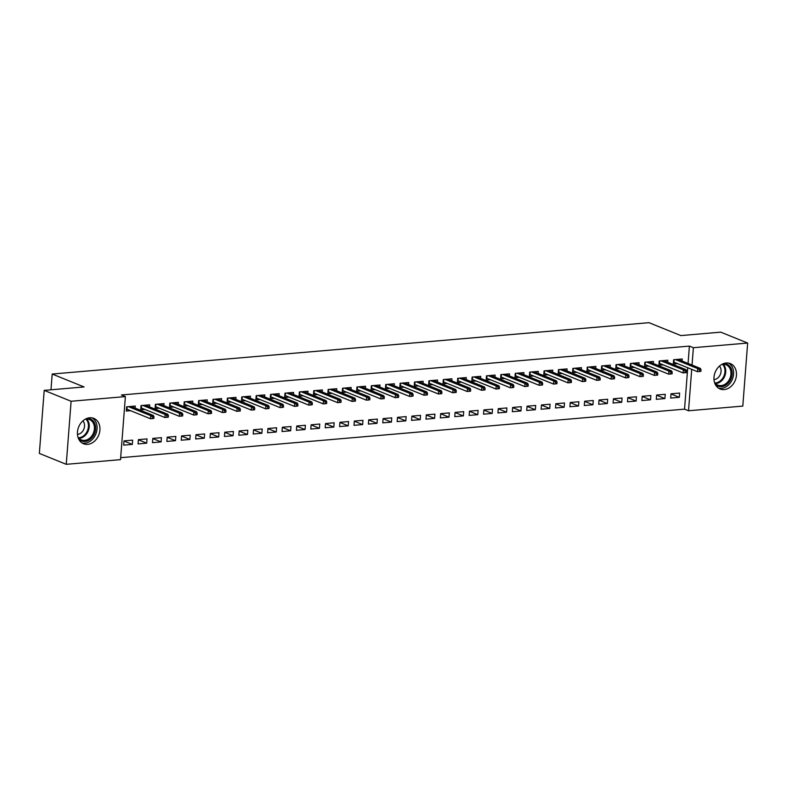 <?xml version="1.0" encoding="UTF-8"?>
<svg xmlns="http://www.w3.org/2000/svg" width="787" height="787" viewBox="0 0 787 787"><rect width="100%" height="100%" fill="white"/><g stroke="black" fill="none" stroke-linecap="round" stroke-linejoin="round"><path stroke-width="1.18" d="M89.708 417.769A13.694 10.831 -68 0 1 93.83 418.369A13.694 10.831 -68 0 1 99.516 432.643A13.694 10.831 -68 0 1 87.662 444.36A13.694 10.831 -68 0 1 83.55 443.76A13.694 10.831 -68 0 1 77.864 429.495A13.694 10.831 -68 0 1 89.708 417.769M726.234 362.994A13.694 10.831 -68 0 1 730.356 363.594A13.694 10.831 -68 0 1 736.042 377.868A13.694 10.831 -68 0 1 724.197 389.585A13.694 10.831 -68 0 1 720.075 388.985A13.694 10.831 -68 0 1 714.389 374.71A13.694 10.831 -68 0 1 726.234 362.994M120.677 457.68L684.542 409.151L688.527 410.765L691.714 369.349M120.519 459.647L66.256 464.32L71.105 401.262L125.379 396.589L120.519 459.647M71.105 401.262L44.2 390.372L39.35 453.43L66.256 464.32M44.2 390.372L84.071 386.948L52.188 374.041L648.99 322.68L680.873 335.587L720.744 332.153L747.65 343.043L742.8 406.092L688.527 410.765M52.188 374.041L50.978 389.791M146.707 443.16L147.031 438.9L138.404 439.648L138.069 443.907L146.707 443.16L138.384 439.795M149.5 406.849L149.658 404.823L141.021 405.561L140.696 409.82L144.965 409.456M175.501 440.69L175.826 436.421L167.188 437.169L166.864 441.428L175.501 440.69L167.178 437.316M178.295 404.38L178.452 402.344L169.815 403.082L169.48 407.341L173.76 406.977M204.286 438.211L204.61 433.952L195.973 434.69L195.648 438.949L204.286 438.211L195.963 434.837M207.079 401.901L207.237 399.865L198.599 400.603L198.275 404.872L202.544 404.498M233.08 435.732L233.405 431.473L224.767 432.211L224.443 436.47L233.08 435.732L224.757 432.368M235.874 399.422L236.021 397.386L227.394 398.133L227.059 402.393L231.339 402.019M261.864 433.253L262.189 428.994L253.552 429.732L253.227 434.001L261.864 433.253L253.542 429.889M264.658 396.943L264.816 394.907L256.178 395.654L255.854 399.914L260.123 399.54M290.649 430.774L290.983 426.515L282.346 427.262L282.021 431.522L290.649 430.774L282.336 427.41M293.443 394.464L293.6 392.428L284.963 393.175L284.638 397.435L288.918 397.071M319.443 428.295L319.768 424.036L311.131 424.783L310.806 429.043L319.443 428.295L311.121 424.931M322.237 391.985L322.395 389.958L313.757 390.696L313.433 394.956L317.702 394.592M348.228 425.826L348.562 421.557L339.925 422.304L339.591 426.564L348.228 425.826L339.915 422.452M351.022 389.516L351.179 387.479L342.542 388.217L342.217 392.477L346.496 392.113M377.022 423.347L377.347 419.087L368.709 419.825L368.385 424.085L377.022 423.347L368.7 419.973M379.816 387.037L379.973 385L371.336 385.738L371.002 390.008L375.281 389.634M405.807 420.868L406.141 416.608L397.504 417.346L397.169 421.606L405.807 420.868L397.494 417.503M408.601 384.558L408.758 382.521L400.121 383.269L399.796 387.529L404.075 387.155M434.601 418.389L434.926 414.129L426.288 414.867L425.964 419.137L434.601 418.389L426.279 415.024M437.395 382.079L437.552 380.042L428.915 380.79L428.581 385.05L432.86 384.676M463.386 415.91L463.72 411.65L455.083 412.398L454.748 416.657L463.386 415.91L455.063 412.545M466.179 379.6L466.337 377.563L457.7 378.311L457.375 382.571L461.654 382.207M492.18 413.431L492.505 409.171L483.867 409.919L483.543 414.178L492.18 413.431L483.857 410.066M494.974 377.121L495.131 375.094L486.494 375.832L486.159 380.091L490.439 379.728M520.964 410.962L521.289 406.692L512.662 407.44L512.327 411.699L520.964 410.962L512.642 407.587M523.758 374.651L523.916 372.615L515.278 373.353L514.954 377.612L519.233 377.248M549.759 408.483L550.083 404.223L541.446 404.961L541.122 409.22L549.759 408.483L541.436 405.108M552.553 372.172L552.71 370.136L544.073 370.874L543.738 375.143L548.018 374.769M578.543 406.003L578.868 401.744L570.231 402.482L569.906 406.741L578.543 406.003L570.221 402.639M581.337 369.693L581.495 367.657L572.857 368.405L572.533 372.664L576.802 372.29M607.338 403.524L607.662 399.265L599.025 400.003L598.7 404.272L607.338 403.524L599.015 400.16M610.132 367.214L610.279 365.178L601.652 365.925L601.317 370.185L605.596 369.811M636.122 401.045L636.447 396.786L627.81 397.533L627.485 401.793L636.122 401.045L627.8 397.681M638.916 364.735L639.074 362.699L630.436 363.446L630.112 367.706L634.381 367.342M664.907 398.566L665.241 394.307L656.604 395.054L656.279 399.314L664.907 398.566L656.594 395.202M667.701 362.256L667.858 360.23L659.221 360.967L658.896 365.227L663.175 364.863M684.542 409.151L687.73 367.736M688.064 363.437L689.392 346.103L121.385 394.976L125.379 396.589M682.103 361.026L682.26 358.99L673.623 359.728L673.288 363.988L677.568 363.624M679.309 397.327L679.634 393.067L670.996 393.815L670.672 398.074L679.309 397.327L670.986 393.962M653.308 363.496L653.466 361.459L644.828 362.207L644.504 366.467L648.783 366.103M650.515 399.806L650.849 395.546L642.212 396.294L641.877 400.553L650.515 399.806L642.192 396.441M624.524 365.975L624.681 363.938L616.044 364.686L615.709 368.946L619.989 368.582M621.73 402.285L622.055 398.025L613.417 398.773L613.093 403.033L621.73 402.285L613.407 398.92M595.729 368.454L595.887 366.417L587.25 367.165L586.925 371.425L591.204 371.051M592.936 404.764L593.27 400.504L584.633 401.242L584.298 405.502L592.936 404.764L584.623 401.4M566.945 370.933L567.102 368.896L558.465 369.644L558.14 373.904L562.41 373.53M564.151 407.243L564.476 402.983L555.838 403.721L555.514 407.981L564.151 407.243L555.829 403.879M538.151 373.412L538.308 371.375L529.671 372.113L529.346 376.373L533.625 376.009M535.357 409.722L535.691 405.462L527.054 406.2L526.719 410.46L535.357 409.722L527.044 406.348M509.366 375.891L509.523 373.855L500.886 374.592L500.562 378.852L504.831 378.488M506.572 412.191L506.897 407.932L498.26 408.679L497.935 412.939L506.572 412.191L498.25 408.827M480.572 378.36L480.729 376.324L472.092 377.071L471.767 381.331L476.046 380.967M477.778 414.67L478.112 410.411L469.475 411.158L469.15 415.418L477.778 414.67L469.465 411.306M451.787 380.839L451.945 378.803L443.307 379.55L442.983 383.81L447.252 383.446M448.993 417.149L449.318 412.89L440.681 413.637L440.356 417.897L448.993 417.149L440.671 413.785M423.003 383.318L423.15 381.282L414.523 382.029L414.188 386.289L418.468 385.915M420.209 419.628L420.533 415.369L411.896 416.107L411.571 420.366L420.209 419.628L411.886 416.264M394.208 385.797L394.366 383.761L385.728 384.509L385.404 388.768L389.673 388.394M391.414 422.107L391.739 417.848L383.102 418.586L382.777 422.845L391.414 422.107L383.092 418.743M365.424 388.276L365.581 386.24L356.944 386.978L356.609 391.237L360.889 390.873M362.63 424.587L362.955 420.327L354.317 421.065L353.993 425.324L362.63 424.587L354.307 421.212M336.629 390.755L336.787 388.719L328.149 389.457L327.825 393.716L332.094 393.352M333.836 427.056L334.16 422.796L325.533 423.544L325.198 427.803L333.836 427.056L325.513 423.691M307.845 393.225L308.002 391.198L299.365 391.936L299.03 396.195L303.31 395.831M305.051 429.535L305.376 425.275L296.738 426.023L296.414 430.282L305.051 429.535L296.729 426.17M279.051 395.704L279.208 393.667L270.571 394.415L270.246 398.675L274.525 398.311M276.257 432.014L276.591 427.754L267.954 428.502L267.619 432.761L276.257 432.014L267.934 428.649M250.266 398.183L250.423 396.146L241.786 396.894L241.452 401.154L245.731 400.78M247.472 434.493L247.797 430.233L239.159 430.971L238.835 435.241L247.472 434.493L239.15 431.128M221.472 400.662L221.629 398.625L212.992 399.373L212.667 403.633L216.946 403.259M218.678 436.972L219.012 432.712L210.375 433.45L210.04 437.71L218.678 436.972L210.365 433.607M192.687 403.141L192.845 401.104L184.207 401.842L183.873 406.102L188.152 405.738M189.893 439.451L190.218 435.191L181.581 435.929L181.256 440.189L189.893 439.451L181.571 436.077M163.893 405.62L164.05 403.583L155.413 404.321L155.088 408.581L159.368 408.217M161.099 441.92L161.433 437.661L152.796 438.408L152.462 442.668L161.099 441.92L152.786 438.556M135.108 408.089L135.266 406.062L126.628 406.8L126.304 411.06L130.573 410.696M132.314 444.399L132.639 440.14L124.002 440.887L123.677 445.147L132.314 444.399L123.992 441.035M689.392 346.103L693.386 347.706L747.65 343.043M692.048 365.05L693.386 347.706M673.397 362.62L674.793 362.502M700.873 371.356L701.001 369.654L699.564 369.782L699.427 371.484L700.873 371.356L697.508 371.69L697.744 368.621L675.394 359.58M674.125 359.689L673.938 362.158L697.508 371.69L699.427 371.484M699.564 369.782L697.744 368.621L700.332 368.395L677.981 359.354M701.001 369.654L700.332 368.395M673.406 362.443L673.938 362.158M659.004 363.86L660.401 363.742M686.471 372.595L686.608 370.893L685.162 371.021L685.034 372.723L686.471 372.595L683.116 372.93L683.352 369.86L660.991 360.82M659.732 360.928L659.545 363.397L683.116 372.93L685.034 372.723M685.162 371.021L683.352 369.86L685.939 369.634L663.589 360.594M686.608 370.893L685.939 369.634M659.014 363.683L659.545 363.397M644.612 365.099L646.009 364.981M672.078 373.835L672.206 372.133L670.77 372.251L670.642 373.963L672.078 373.835L668.714 374.169L668.95 371.1L646.599 362.059M645.34 362.168L645.153 364.627L668.714 374.169L670.642 373.963M670.77 372.251L668.95 371.1L671.547 370.874L649.186 361.833M672.206 372.133L671.547 370.874M644.622 364.922L645.153 364.627M723.43 363.653A11.854 9.365 -68 0 1 730.395 380.19A11.854 9.365 -68 0 1 715.147 384.135M714.468 382.344A10.969 8.677 112 0 0 717.813 385.128A10.969 8.677 112 0 0 729.313 379.619A10.969 8.677 112 0 0 726.047 364.784A10.969 8.677 112 0 0 721.709 364.47M713.986 379.609A7.811 6.178 112 0 0 719.908 375.33A7.811 6.178 112 0 0 719.456 366.103M718.521 388.158A13.605 10.752 112 0 0 731.576 380.938A13.605 10.752 112 0 0 728.654 363.102M86.904 418.428A11.854 9.365 -68 0 1 93.869 434.965A11.854 9.365 -68 0 1 78.621 438.91M77.943 437.119A10.969 8.677 112 0 0 81.287 439.903A10.969 8.677 112 0 0 92.777 434.394A10.969 8.677 112 0 0 89.521 419.569A10.969 8.677 112 0 0 85.183 419.245M77.46 434.385A7.811 6.178 112 0 0 83.383 430.105A7.811 6.178 112 0 0 82.92 420.878M81.996 442.933A13.605 10.752 112 0 0 95.05 435.713A13.605 10.752 112 0 0 92.128 417.887M630.21 366.339L631.617 366.221M657.686 375.074L657.814 373.372L656.378 373.491L656.25 375.202L657.686 375.074L654.322 375.409L654.558 372.34L632.207 363.289M630.948 363.397L630.751 365.866L654.322 375.409L656.25 375.202M656.378 373.491L654.558 372.34L657.145 372.113L634.794 363.073M657.814 373.372L657.145 372.113M630.23 366.162L630.751 365.866M615.818 367.578L617.224 367.46M643.294 376.314L643.422 374.612L641.985 374.73L641.848 376.442L643.294 376.314L639.929 376.648L640.165 373.579L617.815 364.529M616.555 364.637L616.359 367.106L639.929 376.648L641.848 376.442M641.985 374.73L640.165 373.579L642.753 373.353L620.402 364.312M643.422 374.612L642.753 373.353M615.827 367.401L616.359 367.106M601.425 368.818L602.822 368.7M628.892 377.553L629.029 375.852L627.583 375.97L627.455 377.671L628.892 377.553L625.537 377.888L625.773 374.819L603.413 365.768M602.153 365.876L601.966 368.346L625.537 377.888L627.455 377.671M627.583 375.97L625.773 374.819L628.36 374.592L606.01 365.552M629.029 375.852L628.36 374.592M601.435 368.641L601.966 368.346M587.033 370.057L588.43 369.929M614.499 378.793L614.637 377.091L613.191 377.209L613.063 378.911L614.499 378.793L611.135 379.118L611.371 376.058L589.02 367.008M587.761 367.116L587.574 369.585L611.135 379.118L613.063 378.911M613.191 377.209L611.371 376.058L613.968 375.832L591.617 366.791M614.637 377.091L613.968 375.832M587.043 369.88L587.574 369.585M572.631 371.297L574.038 371.169M600.107 380.032L600.235 378.321L598.799 378.449L598.671 380.151L600.107 380.032L596.743 380.357L596.979 377.298L574.628 368.247M573.369 368.355L573.182 370.825L596.743 380.357L598.671 380.151M598.799 378.449L596.979 377.298L599.576 377.071L577.215 368.021M600.235 378.321L599.576 377.071M572.651 371.12L573.182 370.825M558.239 372.536L559.646 372.408M585.715 381.272L585.843 379.56L584.407 379.688L584.269 381.39L585.715 381.272L582.35 381.597L582.587 378.527L560.236 369.487M558.977 369.595L558.78 372.064L582.35 381.597L584.269 381.39M584.407 379.688L582.587 378.527L585.174 378.311L562.823 369.26M585.843 379.56L585.174 378.311M558.258 372.359L558.78 372.064M543.847 373.766L545.243 373.648M571.323 382.512L571.451 380.8L570.014 380.928L569.877 382.63L571.323 382.512L567.958 382.836L568.194 379.767L545.834 370.726M544.574 370.834L544.388 373.304L567.958 382.836L569.877 382.63M570.014 380.928L568.194 379.767L570.782 379.55L548.431 370.5M571.451 380.8L570.782 379.55M543.856 373.599L544.388 373.304M529.454 375.005L530.851 374.887M556.921 383.741L557.058 382.039L555.612 382.167L555.484 383.869L556.921 383.741L553.556 384.076L553.792 381.006L531.441 371.966M530.182 372.074L529.995 374.543L553.556 384.076L555.484 383.869M555.612 382.167L553.792 381.006L556.389 380.79L534.039 371.739M557.058 382.039L556.389 380.79M529.464 374.838L529.995 374.543M515.062 376.245L516.459 376.127M542.528 384.981L542.656 383.279L541.22 383.407L541.092 385.109L542.528 384.981L539.164 385.315L539.4 382.246L517.049 373.205M515.79 373.313L515.603 375.783L539.164 385.315L541.092 385.109M541.22 383.407L539.4 382.246L541.997 382.029L519.636 372.979M542.656 383.279L541.997 382.029M515.072 376.078L515.603 375.783M500.66 377.485L502.067 377.367M528.136 386.22L528.264 384.518L526.828 384.646L526.7 386.348L528.136 386.22L524.772 386.555L525.008 383.485L502.657 374.445M501.398 374.553L501.201 377.022L524.772 386.555L526.7 386.348M526.828 384.646L525.008 383.485L527.595 383.259L505.244 374.219M528.264 384.518L527.595 383.259M500.68 377.307L501.201 377.022M486.268 378.724L487.665 378.606M513.744 387.46L513.872 385.758L512.435 385.886L512.298 387.588L513.744 387.46L510.379 387.794L510.615 384.725L488.265 375.684M486.996 375.793L486.809 378.262L510.379 387.794L512.298 387.588M512.435 385.886L510.615 384.725L513.203 384.499L490.852 375.458M513.872 385.758L513.203 384.499M486.277 378.547L486.809 378.262M471.875 379.964L473.272 379.846M499.342 388.699L499.479 386.997L498.033 387.115L497.905 388.827L499.342 388.699L495.987 389.034L496.223 385.964L473.863 376.924M472.603 377.032L472.416 379.491L495.987 389.034L497.905 388.827M498.033 387.115L496.223 385.964L498.81 385.738L476.46 376.698M499.479 386.997L498.81 385.738M471.885 379.787L472.416 379.491M457.483 381.203L458.88 381.085M484.949 389.939L485.077 388.237L483.641 388.355L483.513 390.067L484.949 389.939L481.585 390.273L481.821 387.204L459.47 378.154M458.211 378.272L458.024 380.731L481.585 390.273L483.513 390.067M483.641 388.355L481.821 387.204L484.418 386.978L462.058 377.937M485.077 388.237L484.418 386.978M457.493 381.026L458.024 380.731M443.081 382.443L444.488 382.325M470.557 391.178L470.685 389.476L469.249 389.595L469.121 391.306L470.557 391.178L467.193 391.513L467.429 388.444L445.078 379.393M443.819 379.501L443.622 381.97L467.193 391.513L469.121 391.306M469.249 389.595L467.429 388.444L470.016 388.217L447.665 379.177M470.685 389.476L470.016 388.217M443.101 382.266L443.622 381.97M428.689 383.682L430.096 383.564M456.165 392.418L456.293 390.716L454.856 390.834L454.719 392.536L456.165 392.418L452.8 392.752L453.037 389.683L430.686 380.633M429.427 380.741L429.23 383.21L452.8 392.752L454.719 392.536M454.856 390.834L453.037 389.683L455.624 389.457L433.273 380.416M456.293 390.716L455.624 389.457M428.699 383.505L429.23 383.21M414.296 384.922L415.693 384.794M441.763 393.657L441.901 391.956L440.454 392.074L440.327 393.775L441.763 393.657L438.408 393.982L438.644 390.923L416.284 381.872M415.024 381.98L414.838 384.45L438.408 393.982L440.327 393.775M440.454 392.074L438.644 390.923L441.232 390.696L418.881 381.656M441.901 391.956L441.232 390.696M414.306 384.745L414.838 384.45M399.904 386.161L401.301 386.033M427.371 394.897L427.508 393.185L426.062 393.313L425.934 395.015L427.371 394.897L424.006 395.222L424.242 392.162L401.891 383.112M400.632 383.22L400.445 385.689L424.006 395.222L425.934 395.015M426.062 393.313L424.242 392.162L426.839 391.936L404.488 382.885M427.508 393.185L426.839 391.936M399.914 385.984L400.445 385.689M385.502 387.401L386.909 387.273M412.978 396.136L413.106 394.425L411.67 394.553L411.542 396.255L412.978 396.136L409.614 396.461L409.85 393.392L387.499 384.351M386.24 384.459L386.053 386.929L409.614 396.461L411.542 396.255M411.67 394.553L409.85 393.392L412.447 393.175L390.086 384.125M413.106 394.425L412.447 393.175M385.522 387.224L386.053 386.929M371.11 388.63L372.517 388.512M398.586 397.376L398.714 395.664L397.278 395.792L397.14 397.494L398.586 397.376L395.222 397.701L395.458 394.631L373.107 385.591M371.848 385.699L371.651 388.168L395.222 397.701L397.14 397.494M397.278 395.792L395.458 394.631L398.045 394.415L375.694 385.364M398.714 395.664L398.045 394.415M371.13 388.463L371.651 388.168M356.718 389.87L358.115 389.752M384.194 398.606L384.322 396.904L382.885 397.032L382.748 398.734L384.194 398.606L380.829 398.94L381.065 395.871L358.705 386.83M357.446 386.938L357.259 389.408L380.829 398.94L382.748 398.734M382.885 397.032L381.065 395.871L383.653 395.654L361.302 386.604M384.322 396.904L383.653 395.654M356.727 389.703L357.259 389.408M342.325 391.109L343.722 390.991M369.792 399.845L369.929 398.143L368.483 398.271L368.355 399.973L369.792 399.845L366.427 400.18L366.663 397.11L344.312 388.07M343.053 388.178L342.866 390.647L366.427 400.18L368.355 399.973M368.483 398.271L366.663 397.11L369.26 396.894L346.91 387.843M369.929 398.143L369.26 396.894M342.335 390.942L342.866 390.647M327.933 392.349L329.33 392.231M355.399 401.085L355.527 399.383L354.091 399.511L353.963 401.213L355.399 401.085L352.035 401.419L352.271 398.35L329.92 389.309M328.661 389.417L328.474 391.887L352.035 401.419L353.963 401.213M354.091 399.511L352.271 398.35L354.868 398.124L332.507 389.083M355.527 399.383L354.868 398.124M327.943 392.172L328.474 391.887M313.531 393.589L314.938 393.47M341.007 402.324L341.135 400.622L339.699 400.75L339.571 402.452L341.007 402.324L337.643 402.659L337.879 399.589L315.528 390.549M314.269 390.657L314.072 393.126L337.643 402.659L339.571 402.452M339.699 400.75L337.879 399.589L340.466 399.363L318.115 390.322M341.135 400.622L340.466 399.363M313.551 393.411L314.072 393.126M299.139 394.828L300.536 394.71M326.615 403.564L326.743 401.862L325.306 401.99L325.169 403.692L326.615 403.564L323.25 403.898L323.487 400.829L301.136 391.788M299.867 391.896L299.68 394.356L323.25 403.898L325.169 403.692M325.306 401.99L323.487 400.829L326.074 400.603L303.723 391.562M326.743 401.862L326.074 400.603M299.149 394.651L299.68 394.356M284.746 396.068L286.143 395.95M312.213 404.803L312.35 403.101L310.904 403.219L310.776 404.931L312.213 404.803L308.858 405.138L309.094 402.068L286.734 393.018M285.474 393.136L285.288 395.595L308.858 405.138L310.776 404.931M310.904 403.219L309.094 402.068L311.682 401.842L289.331 392.802M312.35 403.101L311.682 401.842M284.756 395.891L285.288 395.595M270.354 397.307L271.751 397.189M297.82 406.043L297.948 404.341L296.512 404.459L296.384 406.171L297.82 406.043L294.456 406.377L294.692 403.308L272.341 394.257M271.082 394.366L270.895 396.835L294.456 406.377L296.384 406.171M296.512 404.459L294.692 403.308L297.289 403.082L274.929 394.041M297.948 404.341L297.289 403.082M270.364 397.13L270.895 396.835M255.952 398.547L257.359 398.429M283.428 407.282L283.556 405.58L282.12 405.698L281.992 407.4L283.428 407.282L280.064 407.617L280.3 404.548L257.949 395.497M256.69 395.605L256.493 398.074L280.064 407.617L281.992 407.4M282.12 405.698L280.3 404.548L282.887 404.321L260.536 395.281M283.556 405.58L282.887 404.321M255.972 398.37L256.493 398.074M241.56 399.786L242.967 399.658M269.036 408.522L269.164 406.82L267.728 406.938L267.59 408.64L269.036 408.522L265.672 408.847L265.908 405.787L243.557 396.737M242.298 396.845L242.101 399.314L265.672 408.847L267.59 408.64M267.728 406.938L265.908 405.787L268.495 405.561L246.144 396.52M269.164 406.82L268.495 405.561M241.57 399.609L242.101 399.314M227.168 401.026L228.564 400.898M254.634 409.761L254.772 408.05L253.325 408.178L253.198 409.879L254.634 409.761L251.279 410.086L251.515 407.027L229.155 397.976M227.896 398.084L227.709 400.553L251.279 410.086L253.198 409.879M253.325 408.178L251.515 407.027L254.103 406.8L231.752 397.75M254.772 408.05L254.103 406.8M227.177 400.849L227.709 400.553M212.775 402.265L214.172 402.137M240.242 411.001L240.379 409.289L238.933 409.417L238.805 411.119L240.242 411.001L236.877 411.326L237.113 408.256L214.762 399.216M213.503 399.324L213.316 401.793L236.877 411.326L238.805 411.119M238.933 409.417L237.113 408.256L239.71 408.04L217.36 398.989M240.379 409.289L239.71 408.04M212.785 402.088L213.316 401.793M198.373 403.495L199.78 403.377M225.849 412.24L225.977 410.529L224.541 410.657L224.413 412.358L225.849 412.24L222.485 412.565L222.721 409.496L200.37 400.455M199.111 400.563L198.924 403.033L222.485 412.565L224.413 412.358M224.541 410.657L222.721 409.496L225.308 409.279L202.957 400.229M225.977 410.529L225.308 409.279M198.393 403.328L198.924 403.033M183.981 404.734L185.388 404.616M211.457 413.47L211.585 411.768L210.149 411.896L210.011 413.598L211.457 413.47L208.093 413.805L208.329 410.735L185.978 401.695M184.719 401.803L184.522 404.272L208.093 413.805L210.011 413.598M210.149 411.896L208.329 410.735L210.916 410.519L188.565 401.468M211.585 411.768L210.916 410.519M184.001 404.567L184.522 404.272M169.589 405.974L170.986 405.856M197.065 414.71L197.193 413.008L195.756 413.136L195.619 414.838L197.065 414.71L193.7 415.044L193.936 411.975L171.576 402.934M170.317 403.042L170.13 405.512L193.7 415.044L195.619 414.838M195.756 413.136L193.936 411.975L196.524 411.758L174.173 402.708M197.193 413.008L196.524 411.758M169.599 405.807L170.13 405.512M155.196 407.213L156.593 407.095M182.663 415.949L182.8 414.247L181.354 414.375L181.226 416.077L182.663 415.949L179.298 416.284L179.534 413.214L157.184 404.174M155.924 404.282L155.737 406.751L179.298 416.284L181.226 416.077M181.354 414.375L179.534 413.214L182.131 412.988L159.781 403.947M182.8 414.247L182.131 412.988M155.206 407.036L155.737 406.751M140.794 408.453L142.201 408.335M168.27 417.189L168.398 415.487L166.962 415.615L166.834 417.317L168.27 417.189L164.906 417.523L165.142 414.454L142.791 405.413M141.532 405.521L141.345 407.991L164.906 417.523L166.834 417.317M166.962 415.615L165.142 414.454L167.739 414.228L145.379 405.187M168.398 415.487L167.739 414.228M140.814 408.276L141.345 407.991M126.402 409.693L127.809 409.574M153.878 418.428L154.006 416.726L152.57 416.854L152.442 418.556L153.878 418.428L150.514 418.763L150.75 415.693L128.399 406.653M127.14 406.761L126.943 409.22L150.514 418.763L152.442 418.556M152.57 416.854L150.75 415.693L153.337 415.467L130.986 406.426M154.006 416.726L153.337 415.467M126.422 409.515L126.943 409.22M723.223 364.283A10.969 8.677 -68 0 1 724.119 377.514A10.969 8.677 -68 0 1 715.432 383.535M714.94 382.984A10.615 8.391 112 0 0 723.381 377.16A10.615 8.391 112 0 0 722.496 364.332M86.698 419.058A10.969 8.677 -68 0 1 87.593 432.289A10.969 8.677 -68 0 1 78.907 438.31M78.415 437.769A10.615 8.391 112 0 0 86.855 431.935A10.615 8.391 112 0 0 85.97 419.107"/></g></svg>
